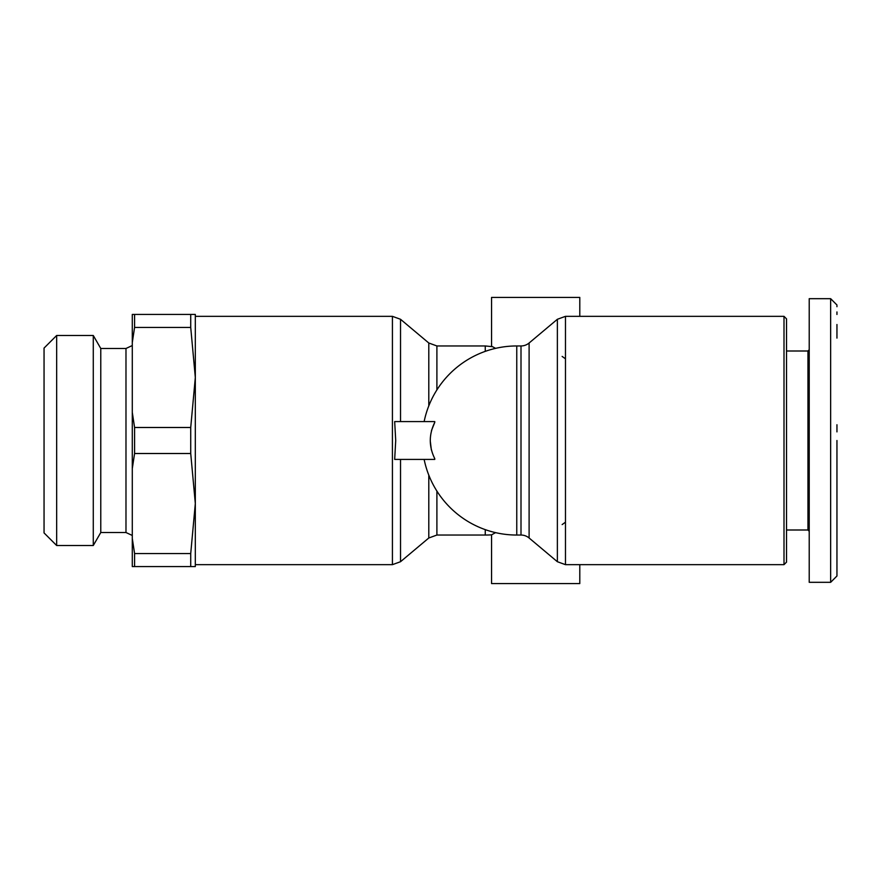 <?xml version="1.0" encoding="UTF-8"?>
<svg xmlns="http://www.w3.org/2000/svg" width="881" height="881" viewBox="0 0 881 881"><rect width="100%" height="100%" fill="white"/><g stroke="black" fill="none" stroke-linecap="round" stroke-linejoin="round"><path stroke-width="1.32" d="M565.448 522.202L562.144 524.58M485.255 529.635L485.255 535.042A94.542 94.542 0 0 0 491.554 534.833L491.554 583.574L579.797 583.574L579.797 564.666M495.596 532.642L491.554 534.833M431.349 449.872L430.258 440.874M431.481 430.556L434.751 422.395C428.805 434.465 428.805 446.535 434.751 458.605L434.774 459.408L394.677 459.408L395.712 440.5L394.677 459.408M424.135 421.592A94.542 94.542 0 0 1 516.762 345.958L516.762 535.042A94.542 94.542 0 0 1 424.135 459.408M434.774 421.592L434.751 422.395L434.751 421.592L394.677 421.592L395.712 440.5M836.95 338.106L836.95 324.505M836.95 314.473L836.95 311.94M836.95 306.709L836.95 305.751M830.651 308.438L830.651 303.769M830.651 300.619L830.651 298.681L809.221 298.681L809.221 304.947M836.95 440.5L836.95 576.009L836.95 440.5M836.95 576.009L830.651 582.319L830.651 298.681L836.95 304.991L830.651 298.681M784.002 316.334L786.524 318.856L786.524 562.144L784.002 564.666L784.002 316.334L565.47 316.334L565.47 564.666L557.365 561.715L557.365 319.285L529.107 343.006L529.107 537.994L557.365 561.715M579.797 316.334L579.797 297.426L491.554 297.426L491.554 346.167L495.596 348.358M492.512 346.685L485.255 345.958L485.255 351.365M529.107 537.994A12.609 12.609 0 0 0 521.001 535.042L521.001 345.958A12.609 12.609 0 0 0 529.107 343.006M786.524 529.999L807.954 529.999L807.954 351.001L786.524 351.001M807.954 529.999L809.221 531.265L809.221 582.319L809.221 531.265M807.954 351.001L809.221 349.735L809.221 325.089L809.221 349.735M195.318 440.5L195.318 566.56L132.293 566.56L132.293 468.582L134.584 453.506L190.725 453.506L195.318 503.525L190.725 553.554L190.725 566.56M134.584 453.506L134.584 427.494L132.293 412.418L132.293 468.582M125.983 532.52L100.775 532.52L100.775 348.48L125.983 348.48L125.983 532.52L132.293 535.461M93.276 440.5L93.276 545.515L56.659 545.515L56.659 335.485L93.276 335.485L93.276 440.5M56.659 335.485L44.05 348.083L44.05 532.917L56.659 545.515M565.448 358.798L562.144 356.42M434.751 458.605L434.751 459.408M830.651 582.319L809.221 582.319L809.221 298.681M836.95 575.822L836.95 575.249M836.95 566.527L836.95 560.25M836.95 532.19L836.95 525.902M132.293 412.418L132.293 314.44L195.318 314.44L195.318 503.525M190.725 314.44L190.725 327.446L195.318 377.475L190.725 427.494L190.725 453.506M134.584 427.494L190.725 427.494M190.725 327.446L134.584 327.446L132.293 342.522M190.725 553.554L134.584 553.554L132.293 538.478M134.584 314.44L134.584 327.446M134.584 553.554L134.584 566.56M836.95 424.741L836.95 431.888M428.794 405.877L428.794 343.006L400.525 319.285L392.419 316.334L392.419 564.666L195.318 564.666M400.525 319.285L400.525 421.592M436.899 491.091L436.899 535.042L428.794 537.994L400.525 561.715L400.525 459.408M428.794 475.123L428.794 537.994M485.255 345.958L436.899 345.958L436.899 389.909M784.002 564.666L565.47 564.666M100.775 532.52L93.276 545.515M485.255 535.042L436.899 535.042M565.47 316.334L557.365 319.285M521.001 345.958L516.762 345.958M521.001 535.042L516.762 535.042M428.794 343.006L436.899 345.958M392.419 564.666L400.525 561.715M392.419 316.334L195.318 316.334M125.983 348.48L132.293 345.539M100.775 348.48L93.276 335.485"/></g></svg>
